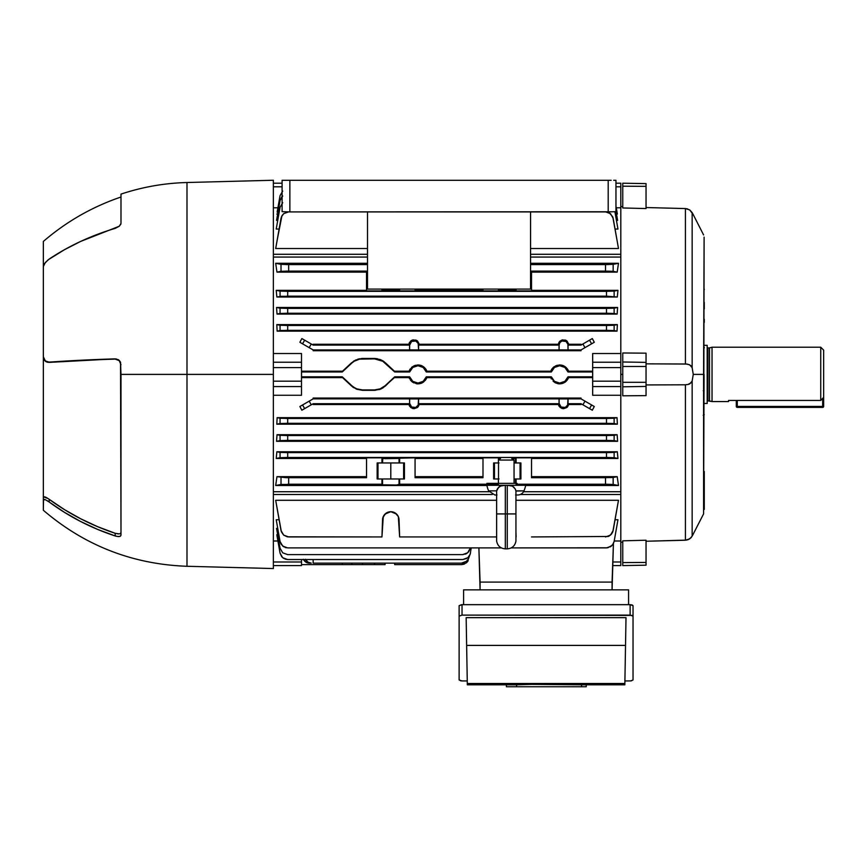 <?xml version="1.0" encoding="UTF-8"?>
<svg xmlns="http://www.w3.org/2000/svg" width="867" height="867" viewBox="0 0 867 867"><rect width="100%" height="100%" fill="white"/><g stroke="black" fill="none" stroke-linecap="round" stroke-linejoin="round"><path stroke-width="1.3" d="M707.19 345.326L704.275 345.326L707.19 345.326L707.19 403.458L707.19 345.326M704.275 403.458L707.19 403.458L704.275 403.458M728.54 401.573L712.035 401.573L707.96 400.89A0.78 0.78 0 0 0 707.19 401.67A0.78 0.78 0 0 1 707.96 400.89L707.96 347.905A0.78 0.78 0 0 1 707.19 347.125A0.78 0.78 0 0 0 707.96 347.905L707.96 400.89L709.509 400.89L709.509 347.905L707.96 347.905L709.509 347.905L709.509 400.89L712.035 401.573L712.035 347.223L709.509 347.905L712.035 347.223L712.035 401.573L728.54 401.573L728.54 400.435L820.735 400.435L820.735 347.223L712.035 347.223L820.735 347.223L820.735 400.435L823.65 397.379L823.65 350.138L823.65 406.428L823.65 397.379L820.735 400.435L728.54 400.435L728.54 401.291M737.275 406.428L737.275 400.435L737.275 406.428L736.3 406.428L737.275 406.428L737.275 407.392L822.675 407.392L822.675 406.428L737.275 406.428L737.275 407.392A0.975 0.975 0 0 1 736.3 406.428L737.275 407.392L822.675 407.392L823.65 406.428L737.275 406.428M822.675 398.408L822.675 406.428L823.65 406.428A0.975 0.975 0 0 1 822.675 407.392L822.675 398.408M736.3 400.435L736.3 406.428L736.3 400.435M692.614 535.307L703.581 513.882L703.581 374.392L693.264 374.392L692.148 381.101L692.148 536.174L692.148 381.101L691.216 382.759L687.726 384.58M704.058 374.392L703.581 513.882L704.058 374.392M646.045 395.623L622.755 395.818L646.045 395.623L646.045 382.314L622.755 382.314L622.755 386.801L646.045 386.422L622.755 386.801L622.755 395.818L622.755 382.314L646.045 382.314L646.045 353.172L622.755 352.977L646.045 353.172L646.045 362.373L622.755 361.994L646.045 362.373L646.045 366.481L622.755 366.481L646.045 366.481L646.045 395.623M685.429 384.796L646.045 384.937L685.429 384.796L685.429 540.228L685.429 384.796L688.766 384.319M686.599 540.108L646.045 541.246L685.429 540.228L689.709 538.851L687.65 539.859M622.755 540.824L646.045 540.228L622.755 540.824L622.755 562.596L646.045 562.434L646.045 540.228L646.045 562.434L622.755 562.596L622.755 565.587L646.045 565.186L646.045 562.434L646.045 565.186L622.755 565.587L622.755 540.824M622.755 374.392L620.815 374.392L622.755 374.392M687.715 539.838L691.021 537.735M687.715 208.958L685.429 208.568L685.429 363.999L646.045 363.847L686.599 364.053L689.72 364.866L692.148 367.684L692.148 212.61L689.709 209.933L685.429 208.568L685.429 363.999L687.715 364.205L685.223 363.988M646.045 208.557L622.755 207.972L646.045 208.557L646.045 183.609L622.755 183.208L622.755 186.199L646.045 186.351L622.755 186.199L622.755 207.972L622.755 183.208L646.045 183.609L646.045 208.557M685.429 208.568L646.045 207.538L685.429 208.568M704.275 509.395L704.275 471.507L704.275 509.395M704.275 302.431L704.275 308.901L704.275 302.431M704.275 322.383L704.275 319.316M689.742 209.955L693.264 214.669L692.148 212.61L692.148 367.684L693.264 374.392L703.581 374.392L704.112 237.114L703.581 513.882M704.275 289.6L704.188 289.014L704.275 289.6M691.216 537.518L692.971 534.657M704.112 348.155A2.915 2.352 0 0 0 704.275 347.364A2.915 2.352 180 0 1 704.112 348.155M704.112 508.17L704.091 509.2M704.275 307.85A2.915 2.623 180 0 1 704.112 308.728A2.915 2.623 0 0 0 704.275 307.85M703.235 415.304L704.21 414.675M703.235 390.746L704.112 390.573M689.72 538.851L692.148 536.174M622.755 352.977L622.755 382.314L622.755 352.977M688.766 364.476L690.966 365.755L692.148 367.684L693.264 374.392L692.148 381.101L689.709 383.929M687.715 364.205L686.588 364.053M48.66 501.614L49.17 501.993L49.17 499.316A232.93 211.104 0 0 0 115.17 533.292L97.57 526.659L80.631 518.759L64.461 509.623L48.151 498.601L49.17 499.316L49.17 501.993L64.44 512.332L80.598 521.479L97.548 529.379L115.17 535.958A227.522 206.205 180 0 1 49.17 501.993L45.322 499.685L43.502 499.5L43.35 510.273L43.35 241.438C66.358 221.616 92.238 206.812 120.99 197.015M118.335 536.575L115.17 535.958L115.17 533.292L118.335 533.92M273.365 180.249L186.99 182.514L186.99 374.392L273.365 374.392L273.365 180.249L273.365 568.546L273.365 374.392L186.99 374.392L186.99 566.281L186.99 374.392L120.99 374.392L120.99 535.242L119.96 536.402L117.338 536.478M43.914 499.349L45.312 499.685L43.35 499.891L43.35 356.76L45.312 360.954L49.17 362.124A227.522 19.833 0 0 1 115.17 358.862L118.335 359.686L120.524 362.222L120.99 374.392L186.99 374.392L186.99 566.281C132.597 564.298 84.717 545.636 43.35 510.273M47.143 500.627L48.151 501.267M120.871 224.13L119.223 226.265L115.17 228.379A227.522 186.383 180 0 0 49.17 259.07L45.322 262.538L43.35 266.537L43.35 356.76L43.914 359.209L46.2 361.528L45.322 360.954M186.99 374.392L186.99 182.514L186.99 374.392M44.542 360.434L43.914 359.458L46.2 361.777L48.151 362.363L44.542 360.434L46.2 361.777L49.17 362.384L115.17 358.862L119.223 360.369L120.524 362.222L120.99 535.242M186.99 182.514C164.416 183.121 142.416 186.99 120.99 194.11L120.99 223.448L119.223 226.265L80.598 241.449L64.44 249.718L48.151 259.807L44.542 263.579L43.35 266.537M120.99 194.11L120.99 223.448M116.276 358.927L115.17 359.111L119.223 360.629L120.99 364.747L119.223 360.629L115.17 359.111A232.93 20.299 180 0 0 49.17 362.384L48.151 362.113M120.524 533.487L120.99 532.609L119.96 533.758M48.151 498.601L43.502 496.856L48.151 498.601M115.17 358.862L47.143 362.168M43.914 359.458L43.502 358.309L43.914 359.458M97.57 359.751L64.461 361.387M97.57 526.659L80.631 518.759L64.461 509.623M46.2 361.777L45.312 361.203M46.2 361.528L47.154 361.907M44.542 496.78L47.154 497.972M46.2 497.441L45.312 497.029M44.542 499.425L45.322 499.685M116.265 536.272L115.17 535.958L115.17 533.292L119.223 533.899M120.524 536.12L119.223 536.554L120.524 536.12M118.486 536.575L119.213 536.554M574.453 180.293L573.596 180.293M302.702 180.293L301.857 180.293M282.1 180.293L282.1 211.646L288.353 211.916L615.364 211.754L615.96 211.646L615.96 180.293L615.96 211.646L608.19 211.916L289.86 211.916L289.86 180.293L608.19 180.293L608.19 211.916L608.19 180.293L282.1 180.293L282.1 211.646L289.86 211.916L289.86 180.293L282.252 180.293M323.608 180.293L324.464 180.293M595.347 180.293L596.214 180.293M305.151 180.293L321.158 180.293M576.902 180.293L592.898 180.293M530.55 211.916L530.55 289.09L367.5 289.09L367.5 211.916L367.5 289.09L530.55 289.09L530.55 211.916M611.17 180.293L608.19 180.293L611.17 180.293M615.364 180.293L613.684 180.293L615.364 180.293M514.055 460.052L512.115 458.112L514.055 460.052L498.525 460.052L514.055 460.052L514.055 483.353L514.055 460.052M500.465 458.112L498.525 460.052L500.465 458.112M515.941 513.925L515.941 541.095L515.941 513.925L515.941 541.095L515.941 513.925L507.26 513.925L507.26 548.854L507.26 513.925L515.941 513.925L515.941 491.069L515.941 513.925M507.26 485.292L507.26 513.925L505.32 513.925L505.32 548.854L505.32 513.925L496.639 513.925L496.639 541.095L496.639 491.069L496.639 541.095L496.639 513.925L505.32 513.925L505.32 485.292L500.129 486.127L497.29 488.988L496.639 491.069L498.471 487.384L502.145 485.292L486.875 485.292L505.32 485.292L505.32 548.854L507.26 548.854L507.26 485.292L505.32 485.292L525.695 485.292A29.12 29.12 0 0 1 523.982 490.852A6.795 6.795 0 0 1 517.718 494.992A6.795 6.795 0 0 0 523.982 490.852A29.12 29.12 0 0 0 525.695 485.292L510.435 485.292L512.451 486.127L507.26 485.292M515.941 491.069L515.28 488.988L512.451 486.127L515.291 488.988L515.908 490.852L515.291 488.988L515.908 490.852L523.982 490.852L515.941 491.069M516.103 483.353L486.875 483.353M498.525 462.956L498.525 478.974L498.525 462.956M486.875 485.292A29.12 29.12 0 0 0 488.598 490.852L496.672 490.852L488.598 490.852A29.12 29.12 0 0 1 486.875 485.292M496.672 490.852L497.29 488.988L500.129 486.127L498.471 487.384L500.573 485.888M488.598 490.852L494.851 494.992L496.639 494.992M517.068 483.353L495.501 483.353M515.941 494.992L517.718 494.992M515.605 494.992L517.632 494.992M494.938 494.992L496.975 494.992M505.32 513.925L507.26 513.925M512.451 486.127L514.109 487.384M506.426 684.811L467.324 684.811L549.082 684.215L624.836 684.811L586.233 684.811L586.233 686.751L586.233 684.8L581.562 684.8L581.562 686.751L586.233 686.751L581.562 686.751L581.562 684.8L531.742 684.377L516.613 684.8L516.613 686.751L581.562 686.751L516.613 686.751L516.613 684.8L506.426 684.8L506.426 686.751L516.613 686.751L506.426 686.751L506.426 684.8M633.04 605.675L630.125 604.667L461.461 604.689L459.12 605.675L459.12 616.123L462.035 615.115L632.184 615.418L633.04 616.123L633.04 679.945L630.699 680.931L624.912 680.953L631.241 680.877L633.04 679.945L633.04 605.675L632.184 604.96L630.125 604.667L630.125 615.115L462.035 615.115L462.035 604.667L630.125 604.667L630.125 615.115L633.04 616.123L633.04 605.675M462.035 680.953L459.12 679.945L459.12 616.123L459.12 679.945L460.919 680.877L467.259 680.953L462.035 680.953M626.007 617.662L466.153 617.662L467.302 683.489L624.858 683.489L625.53 645.406L466.63 645.406L466.153 617.662L626.007 617.662L624.858 683.489L467.302 683.489L467.324 684.811L466.63 645.406L625.53 645.406L626.007 617.662M624.836 684.811L624.858 683.489L624.836 684.811M467.259 680.92L467.302 683.835M624.858 683.835L624.912 680.92M462.035 615.115L462.035 604.667L459.12 605.675L459.12 616.123L462.035 615.115M628.575 589.853L463.585 589.853L463.585 604.667L463.585 589.853L628.575 589.853L628.575 604.667L628.575 589.853M612.08 582.093L480.09 582.093L612.08 582.093L612.08 589.853L613.424 543.62L612.08 582.093L480.09 582.093L480.09 589.853L478.887 547.901L480.09 582.093L612.08 582.093M555.465 365.907L559.67 364.92L562.52 365.365L565.111 366.643L567.983 369.873M567.202 368.67L567.907 369.743M568.048 369.992L568.535 371.109M413.776 365.907L417.97 364.92L420.82 365.365L424.527 367.565L426.282 369.873M425.502 368.67L426.217 369.743M426.347 369.992L426.846 371.109M567.126 380.223L568.568 377.611L592.67 377.611L568.568 377.611L568.004 376.82A8.681 8.681 0 0 1 559.67 383.073L559.67 383.864L562.52 383.431L565.111 382.141L568.568 377.611L568.004 376.82L592.638 376.82L592.638 371.965L568.004 371.965L564.883 367.456L559.67 365.711L554.457 367.456L551.336 371.965L426.304 371.965L423.183 367.456L417.97 365.711L412.757 367.456L409.636 371.965L394.68 371.965L394.409 371.184L409.072 371.184L409.636 371.965L394.68 371.965L385.349 362.742L394.409 371.184L409.072 371.184L409.668 369.862L409.072 371.184L409.636 371.965A8.681 8.681 0 0 1 426.304 371.965L426.878 371.184L550.762 371.184L551.358 369.862L550.762 371.184L551.336 371.965L426.304 371.965L426.878 371.184L425.491 368.648L422.164 365.907L424.537 367.575M418.577 403.35L418.533 403.35A4.443 4.443 0 0 1 414.09 407.783L414.09 408.693L417.428 407.512L419.27 404.531L418.566 403.708A4.487 4.487 0 0 0 418.577 403.35A4.487 4.487 0 0 1 418.566 403.708L419.27 404.531L418.078 406.883L414.09 408.693L410.752 407.512L408.91 404.531L313.16 404.531L408.91 404.531L409.614 403.708L313.16 403.708L313.16 404.531L313.16 403.708L409.614 403.708A4.487 4.487 0 0 1 409.603 403.35L409.603 398.853L313.16 398.853L309.172 401.15L311.275 404.791L313.16 403.708L311.275 404.791L309.172 401.15L299.874 406.515L301.857 410.221L299.874 406.515L301.857 410.221L311.275 404.791L304.653 408.617L302.55 404.976L299.874 406.515L301.857 410.221L304.653 408.617L302.55 404.976L313.16 398.853L313.16 398.061L581.02 398.061L313.16 398.061L313.16 398.853L418.577 398.853L418.577 403.35L418.577 398.853L559.063 398.853L418.577 398.853L418.577 403.35M568.037 403.35L567.993 403.35A4.443 4.443 0 0 1 563.55 407.783L563.55 408.693L566.888 407.512L568.73 404.531L568.026 403.708A4.487 4.487 0 0 0 568.037 403.35A4.487 4.487 0 0 1 568.026 403.708L568.73 404.531L567.538 406.883L563.55 408.693L560.212 407.512L558.37 404.531L419.27 404.531L558.37 404.531L559.074 403.708L418.566 403.708L559.074 403.708A4.487 4.487 0 0 1 559.063 403.35L559.063 398.853L568.037 398.853L568.037 403.35L568.037 398.853L581.02 398.853L568.037 398.853L568.037 403.35M551.358 378.933L550.762 377.611L426.878 377.611L426.304 376.82A8.681 8.681 0 0 1 417.97 383.073L417.97 383.864L420.831 383.431L423.41 382.141L426.282 378.933M392.426 511.866L396.501 514.001M409.668 378.933L409.072 377.611L394.409 377.611L382.976 387.874L394.68 376.82L385.078 385.761A15.53 15.53 0 0 1 374.501 389.922L362.449 390.323L356.619 389.218L362.449 390.323L374.501 390.323L380.331 389.218L374.501 390.323L362.449 389.922A15.53 15.53 0 0 1 351.872 385.761L356.619 389.218L351.601 386.053L342.27 376.82L351.872 385.761L342.27 376.82L301.543 376.82L301.543 371.965L301.51 376.82L301.543 371.965L342.27 371.965L342.541 371.184L301.51 371.184L342.541 371.184L351.601 362.742L342.27 371.965L351.872 363.035A15.53 15.53 0 0 1 362.449 358.873L374.501 358.873A15.53 15.53 0 0 1 385.078 363.035L394.409 371.184L385.349 362.742L380.331 359.567L385.349 362.742L394.68 371.965L382.78 361.257L374.501 358.873L359.556 359.144L354.17 361.257L351.872 363.035L353.953 360.921L342.541 371.184L353.974 360.91L359.491 358.743L353.974 360.91L342.27 371.965L301.51 371.965L301.543 376.82L342.27 376.82L351.601 386.053L342.541 377.611L301.51 377.611L342.541 377.611L351.601 386.053L356.77 388.85L362.449 389.922L374.501 389.922L380.18 388.85L385.078 385.761L394.68 376.82L409.636 376.82L409.116 377.719M377.459 358.743L374.501 358.461L380.331 359.577L374.501 358.461L362.449 358.461L377.459 358.743M423.421 366.654L419.411 365.04L415 365.397M551.358 369.862L553.113 367.565L550.762 371.184L551.336 371.965A8.681 8.681 0 0 1 568.004 371.965L568.568 371.184L592.67 371.184L568.568 371.184L566.227 367.565L563.864 365.907L566.227 367.565M565.111 366.654L561.112 365.04L556.701 365.397M276.811 324.616L277.137 331.14L276.811 324.616L617.369 324.616L617.033 331.14L617.369 324.616L607.832 325.483L286.348 325.483L276.811 324.616L617.369 324.616L617.033 331.14L277.137 331.14L286.348 330.338L607.832 330.338L617.033 331.14L277.137 331.14L276.811 324.616L280.052 325.255L280.052 330.555L277.137 331.14L276.811 324.616M594.296 342.27L592.313 338.563L594.296 342.27L581.02 349.943L568.037 349.943L568.037 345.12A4.487 4.487 0 0 0 568.037 345.088L568.795 344.264L581.02 344.264L581.02 345.088L568.037 345.088L581.02 345.088L582.895 344.004L584.997 347.645L581.02 349.943L581.02 350.723L313.16 350.723L313.16 349.943L309.172 347.645L311.275 344.004L313.16 345.088L313.16 344.264L408.845 344.264L410.622 341.056L413.147 339.853L409.452 342.508L408.845 344.264L409.603 345.088L313.16 345.088L409.603 345.088A4.487 4.487 0 0 0 409.603 345.12L409.603 349.943L313.16 349.943L418.577 349.943L418.577 345.12A4.487 4.487 0 0 0 418.577 345.088L419.335 344.264L558.305 344.264L559.432 341.739L558.305 344.264L559.063 345.088L418.577 345.088L559.063 345.088A4.487 4.487 0 0 0 559.063 345.12L559.063 349.943L418.577 349.943L581.02 349.943L581.02 350.723L313.16 350.723L313.16 349.943L309.172 347.645L311.275 344.004L301.857 338.563L299.874 342.27L301.857 338.563L304.653 340.178L302.55 343.82L309.172 347.645L299.874 342.27L302.55 343.82L304.653 340.178L313.16 345.088L313.16 344.264L408.845 344.264L409.603 345.088A4.487 4.487 0 0 0 409.603 345.12L409.647 345.12A4.443 4.443 0 0 1 414.09 340.677A4.443 4.443 0 0 1 418.533 345.12L418.577 345.12A4.487 4.487 0 0 0 418.577 345.088L419.335 344.264L558.305 344.264L559.063 345.088A4.487 4.487 0 0 0 559.063 345.12L559.107 345.12A4.443 4.443 0 0 1 563.55 340.677A4.443 4.443 0 0 1 567.993 345.12L568.037 345.12A4.487 4.487 0 0 0 568.037 345.088L568.795 344.264L581.02 344.264L581.02 345.088L592.313 338.563L589.517 340.178L591.619 343.82L594.296 342.27L592.313 338.563L594.296 342.27M416.789 340.514L417.558 341.067L416.789 340.514M560.082 341.056L558.912 342.508L562.607 339.853L560.082 341.056M566.259 340.514L565.403 340.102L566.259 340.514M280.973 296.308L606.477 296.167L606.477 291.323L287.692 291.323L614.129 291.095L614.129 296.395L614.129 291.095L606.477 291.323L606.477 296.167L617.315 297.023L617.965 290.337L614.129 291.095L617.965 290.337L531.525 290.337L617.965 290.337L617.315 297.023L617.965 290.337L617.315 297.023L276.866 297.023L276.215 290.337L276.866 297.023L287.692 296.167L606.477 296.167L617.315 297.023L276.866 297.023L276.215 290.337L366.535 290.337L276.215 290.337L280.052 291.095L276.215 290.337L276.866 297.023L281.742 296.265M275.684 263.286L276.963 272.119L275.684 263.286L367.5 263.286L275.684 263.286L286.012 264.554L367.5 264.576L288.668 264.576L288.668 271.1L366.535 271.1L366.535 290.933L381.946 290.933L381.946 289.09L381.946 290.933L383.257 290.228L390.8 290.055L398.332 290.228L399.644 290.933L415.065 290.933L415.065 289.09L415.065 290.933L399.644 290.933L399.644 289.09L399.644 290.933L396.522 290.142L382.553 290.337L382.553 289.09L381.946 290.933L366.535 290.933L366.535 271.1L286.012 271.111L276.963 272.119L366.535 272.119L276.963 272.119L281.016 271.317L281.016 264.348L275.684 263.286L276.963 272.119L275.684 263.286M617.206 272.119L618.485 263.286L617.206 272.119L531.525 272.119L617.206 272.119L605.513 271.1L605.513 264.576L530.55 264.576L608.168 264.554L618.485 263.286L530.55 263.286L618.485 263.286L617.206 272.119L613.153 271.317L613.153 264.348L618.485 263.286L617.206 272.119M276.551 307.482L277.028 314.071L276.551 307.482L617.618 307.482L617.141 314.071L617.618 307.482L606.477 308.403L287.692 308.403L276.551 307.482L617.618 307.482L617.141 314.071L277.028 314.071L286.348 313.258L607.832 313.258L617.141 314.071L277.028 314.071L276.551 307.482L280.052 308.175L280.052 313.475L277.028 314.071L276.551 307.482M620.815 207.798L616.264 207.798L620.815 207.798L620.815 186.795L615.96 186.795L620.815 186.795L620.815 183.208L615.96 183.208L620.815 183.208L620.815 254.302L530.55 254.302L620.815 254.302L620.815 207.798M277.906 207.798L273.365 207.798L277.906 207.798M617.369 214.041L616.502 214.041L617.369 214.041L615.96 206.053L617.369 214.041M277.678 214.041L276.811 214.041L277.678 214.041M617.965 229.051L615.061 229.051L617.965 229.051L614.92 211.776L617.965 229.051M279.12 229.051L276.215 229.051L279.12 229.051M618.485 248.515L530.55 248.515L618.485 248.515L613.153 218.267L618.485 248.515M281.016 218.246L275.684 248.515L367.5 248.515L275.684 248.515L281.374 216.956L283.672 213.672L288.668 211.851L283.672 213.672L281.938 215.731L276.963 241.243M617.618 220.402L616.437 220.402L617.618 220.402L615.96 210.974L617.618 220.402M277.743 220.402L276.551 220.402L277.743 220.402M563.864 382.878L558.218 383.756L559.67 383.864L559.67 383.073L564.883 381.339L568.004 376.82L592.67 376.82L592.67 371.965L568.004 371.965L568.568 371.184M561.112 383.756L558.651 383.81M558.229 383.756L555.476 382.889L559.67 383.864M555.476 382.889L553.113 381.22M419.422 383.756L416.528 383.756L417.97 383.864L417.97 383.073L423.183 381.339L426.304 376.82L551.336 376.82L550.762 377.611L426.878 377.611L426.304 376.82L551.336 376.82L550.805 377.719M425.426 380.223L422.164 382.889L425.491 380.147M422.175 382.889L416.951 383.81M413.787 382.889L410.449 380.147L412.529 382.152L417.97 383.864M277.137 417.656L276.811 424.18L277.137 417.656L617.033 417.656L617.369 424.18L617.033 417.656L277.137 417.656L286.348 418.458L607.832 418.458L617.033 417.656L614.129 418.23L614.129 423.529L286.348 423.313L276.811 424.18L617.369 424.18L276.811 424.18L280.052 423.529L280.052 418.23L277.137 417.656L276.811 424.18L277.137 417.656M382.759 458.513L382.553 462.956L382.553 458.459L383.257 458.567L381.946 457.852L385.067 458.654L399.037 458.459L399.037 462.956L381.946 462.956L404.445 462.956L404.445 478.974L399.037 478.974L399.037 484.826L399.037 478.974L382.553 478.974L390.8 478.974L390.8 462.956L390.8 478.974L399.644 478.974L399.644 484.219L396.522 485.021L382.553 484.826L382.553 478.974L381.946 478.974L382.553 478.974L382.553 484.826L381.946 478.974L377.145 478.974L377.145 462.956L381.946 462.956L381.946 457.852L366.535 457.852L366.535 477.695L288.668 477.695L288.668 484.219L381.946 484.219L281.016 484.447L281.016 477.468L281.016 484.447L275.684 485.498L288.668 484.219L288.668 477.695L276.963 476.666L275.684 485.498L486.918 485.498L275.684 485.498L276.963 476.666L275.684 485.498L276.963 476.666L366.535 476.666L276.963 476.666L286.012 477.684L366.535 477.695L366.535 457.852L381.946 457.852L381.946 462.956L377.145 462.956L377.145 478.974L381.946 478.974L381.946 484.219L382.759 484.881L396.522 485.021L399.644 484.219L498.417 484.219L399.644 484.219L399.644 478.974L404.445 478.974L404.445 462.956L399.644 462.956L399.644 457.852L415.065 457.852L415.065 477.695L482.995 477.695L482.995 457.852L498.417 457.852L498.417 462.956L493.616 462.956L493.616 478.974L498.417 478.974L498.417 483.353L498.417 478.974L493.616 478.974L493.616 462.956L498.417 462.956L498.417 457.852L500.497 458.61M276.866 451.761L276.215 458.459L276.866 451.761L617.315 451.761L617.965 458.459L617.315 451.761L276.866 451.761L286.348 452.617L607.832 452.617L617.315 451.761L617.965 458.459L531.525 458.459L617.965 458.459L607.832 457.473L286.348 457.473L276.215 458.459L366.535 458.459L276.215 458.459L280.052 457.7L280.052 452.401L276.866 451.761L276.215 458.459L276.866 451.761M618.485 485.498L617.206 476.666L618.485 485.498L525.651 485.498L618.485 485.498L617.206 476.666L531.525 476.666L617.206 476.666L618.485 485.498L613.153 484.447L618.485 485.498M592.313 410.221L594.296 406.515L592.313 410.221L582.895 404.791L584.997 401.15L581.02 398.853L581.02 398.061L581.02 398.853L594.296 406.515L592.313 410.221L589.517 408.617L591.619 404.976L594.296 406.515L592.313 410.221M277.028 434.714L276.551 441.303L277.028 434.714L617.141 434.714L617.618 441.303L617.141 434.714L277.028 434.714L286.348 435.537L607.832 435.537L617.141 434.714L614.129 435.31L614.129 440.62L286.348 440.393L276.551 441.303L617.618 441.303L276.551 441.303L280.052 440.62L280.052 435.31L277.028 434.714L276.551 441.303L277.028 434.714M620.815 353.53L620.815 257.065L530.55 257.065L620.815 257.065L620.815 254.302L620.815 353.53L592.67 353.53L620.815 353.53L620.815 362.233L592.67 362.233L620.815 362.233L620.815 353.53M562.52 365.365L563.864 365.907M556.82 365.365L553.113 367.565L556.82 365.365L561.112 365.04M420.831 365.365L422.164 365.907M415.12 365.365L411.413 367.565L415.12 365.365L419.411 365.04M357.811 359.155L362.449 358.461L355.589 360.022M273.365 353.53L301.51 353.53L301.51 362.233L273.365 362.233L301.51 362.233L301.51 353.53L273.365 353.53M367.5 257.065L273.365 257.065L367.5 257.065M413.147 339.853L417.558 341.067L419.335 344.264M562.607 339.853L567.018 341.067L568.795 344.264M382.976 387.874L380.331 389.218L385.349 386.053L394.68 376.82L409.636 376.82L409.072 377.611L394.409 377.611L382.997 387.863M416.528 383.756L411.413 381.22M567.983 378.922L566.227 381.22L562.52 383.431M620.815 395.254L592.67 395.254L620.815 395.254L620.815 386.563L592.67 386.563L592.67 395.254L592.67 386.563L620.815 386.563L620.815 367.608L592.67 367.608L592.67 386.563L592.67 381.177L620.815 381.177L592.67 381.177L592.67 367.608L620.815 367.608L620.815 362.233L620.815 491.73L523.527 491.73L620.815 491.73L620.815 395.254M273.365 491.73L489.053 491.73L273.365 491.73M301.51 395.254L273.365 395.254L301.51 395.254L301.51 386.563L301.51 395.254M581.02 404.531L568.73 404.531L581.02 404.531L581.02 403.708L568.026 403.708L581.02 403.708L582.895 404.791L581.02 403.708L581.02 404.531M273.365 540.997L277.906 540.997L273.365 540.997M620.815 540.997L620.815 494.493L520.287 494.493L620.815 494.493L620.815 491.73L620.815 540.997L614.215 540.997L620.815 540.997L620.815 561.989L612.774 561.989L620.815 561.989L620.815 540.997M276.551 528.382L277.743 528.382L276.551 528.382L280.052 548.215L276.551 528.382M276.811 534.744L277.678 534.744L276.811 534.744L280.052 553.124L276.811 534.744M276.215 519.734L279.12 519.734L276.215 519.734L280.052 541.485L276.215 519.734M610.357 546.86L613.207 544.01L614.129 541.485L617.965 519.734L615.061 519.734L617.965 519.734L614.129 541.485L612.427 545.126L607.832 547.781L511.248 547.901L607.832 547.781M276.963 507.553L281.016 530.528L275.684 500.281L496.639 500.281L275.684 500.281L281.374 531.829L283.672 535.123L287.313 536.825L381.946 536.944L383.257 516.602L386.303 513.036L390.8 511.703L395.287 513.036L398.332 516.602L399.644 536.944L496.639 536.944L399.644 536.944L399.037 519.669A8.247 8.247 0 0 0 383.268 516.591L384.016 515.247M515.941 500.281L618.485 500.281L515.941 500.281M613.153 218.267L610.498 213.672L605.513 211.851L609.393 212.892L612.806 216.956L617.206 241.243M608.168 212.317L609.393 212.892M531.525 271.1L605.513 271.1L531.525 271.1L531.525 290.933L531.525 271.1M516.103 289.09L516.103 290.933L531.525 290.933L516.103 290.933L516.103 289.09M511.758 458.686L515.507 458.459L515.507 462.956L520.904 462.956L520.904 478.974L516.103 478.974L516.103 484.219L516.103 478.974L520.904 478.974L520.904 462.956L516.103 462.956L516.103 457.852L531.525 457.852L531.525 477.695L605.513 477.695L605.513 484.219L516.103 484.219L613.153 484.447L613.153 477.468L617.206 476.666L613.153 477.468L613.153 484.447L605.513 484.219L605.513 477.695L613.153 477.468L531.525 477.695L531.525 457.852L516.103 457.852L516.103 462.956L514.023 462.956M531.525 536.944L608.168 536.478L611.463 534.17L612.806 531.829L618.485 500.281L613.153 530.528L610.498 535.123L605.513 536.944M515.941 532.165L516.103 536.944L515.941 532.165M609.393 535.904L608.168 536.478M394.68 564.645L394.658 563.138L394.68 564.645L461.45 564.645L394.68 564.645M467.4 561.87L469.556 555.66L467.4 561.87L464.105 564.179L461.45 564.645L464.105 564.179M426.878 371.184L550.762 371.184L551.293 369.992M342.292 563.138L342.27 564.645L301.543 564.645L351.872 564.645L351.85 563.138L351.872 564.645L385.078 564.645L385.1 563.138L385.078 564.645L374.501 564.645L374.501 563.138L374.501 564.645L362.449 564.645L362.449 563.138L362.449 564.645L342.27 564.645L342.292 563.138M313.16 563.138L313.16 559.54L313.16 563.138L461.45 563.138L313.16 563.138M461.45 563.138L466.446 561.317L468.18 559.258L469.188 556.235L468.18 559.258L466.446 561.317L461.45 563.138L464.105 562.672M303.352 559.258L305.813 562.098L309.172 563.138L311.275 563.138L307.915 562.098L305.455 559.258M482.995 290.933L498.417 290.933L498.417 289.09L498.417 290.933L499.728 290.228L507.26 290.055L514.792 290.228L516.103 290.933L512.993 290.142L499.013 290.337L499.013 289.09L498.417 290.933L482.995 290.933L482.995 289.09L482.995 290.933M382.737 518.173L383.257 516.602A8.247 8.247 0 0 0 382.553 519.669L381.946 536.944L288.668 536.944L366.535 536.944M282.707 202.715L280.052 207.311L276.215 229.051L280.052 207.311L282.707 202.715M415.065 290.337L482.995 290.337L415.065 290.337M287.692 291.323L280.052 291.095L280.052 296.395L280.052 291.095L287.692 291.323L287.692 296.167L287.692 291.323M415.065 476.666L482.995 476.666L415.065 476.666M482.995 458.459L415.065 458.459L482.995 458.459M383.257 458.567L415.065 457.852L415.065 477.695L482.995 477.695L482.995 457.852L498.417 457.852L499.999 458.589M514.055 462.956L515.507 462.956L516.103 457.852L512.668 458.665M501.332 547.901L287.692 547.901L501.332 547.901L287.692 547.901L282.707 546.08L280.052 541.485L280.973 544.01L283.812 546.86M382.759 518.098L385.067 514.023L390.8 511.703L396.522 514.023L398.332 516.602L399.037 519.669L398.853 518.173M606.477 452.617L287.692 452.617L287.692 457.473L606.477 457.473L606.477 452.617L606.477 457.473L614.129 457.7L614.129 452.401L617.315 451.761L617.965 458.459L614.129 457.7L614.129 452.401L606.477 452.617M285.037 547.424L286.392 547.792M611.473 546.08L606.477 547.901L511.248 547.901M592.67 353.53L592.67 367.608L592.67 353.53M620.815 565.587L612.655 565.587L620.815 565.587L620.815 561.989L620.815 565.587M389.175 511.866L385.089 514.001M403.61 462.956L403.61 478.974L403.61 462.956M377.99 462.956L377.99 478.974L377.99 462.956M494.45 478.974L494.45 462.956L494.45 478.974M520.07 462.956L520.07 478.974L520.07 462.956M499.013 462.956L498.417 462.956L499.013 462.956M514.055 478.974L515.507 478.974L515.507 483.353L515.507 478.974L516.103 478.974L514.023 478.974M499.013 478.974L498.417 478.974L499.013 478.974M399.644 462.956L399.037 462.956L399.644 457.852L399.644 462.956M499.013 459.564L499.013 458.459L499.013 459.564M385.046 514.044L384.059 515.193M392.307 511.844L389.283 511.844M398.321 516.58L397.574 515.258M397.53 515.193L396.544 514.044M398.809 518L398.343 516.624M399.037 289.09L399.037 290.337L399.037 289.09M515.507 289.09L515.507 290.337L515.507 289.09M273.365 386.563L301.51 386.563L301.51 362.233L301.51 381.177L273.365 381.177L301.51 381.177L301.51 386.563L273.365 386.563M273.365 367.608L301.51 367.608L273.365 367.608M273.365 186.795L282.1 186.795L273.365 186.795M282.1 183.208L273.365 183.208L282.1 183.208M301.51 559.54L301.51 561.989L273.365 561.989L301.51 561.989L301.51 559.54M301.51 565.587L301.51 561.989L301.51 565.587L273.365 565.587L301.51 565.587M417.97 383.073A8.681 8.681 0 0 1 409.636 376.82L412.757 381.339L417.97 383.073M411.413 367.565L412.529 366.643M551.336 376.82L554.457 381.339L559.67 383.073A8.681 8.681 0 0 1 551.336 376.82M553.113 367.565L554.23 366.643M417.558 341.067L415.943 340.102L412.237 340.102L410.622 341.056L408.845 344.264M409.647 345.12L409.603 349.943L409.647 345.12L409.647 349.889L418.577 349.943L418.187 343.419L415.792 341.013L411.619 341.425L409.647 345.12M561.773 408.39L563.55 408.693L563.55 407.783A4.443 4.443 0 0 1 559.107 403.35L559.063 403.35A4.487 4.487 0 0 0 559.074 403.708L558.37 404.531L559.031 406.179L561.773 408.39M559.063 398.853L559.107 403.35L559.063 398.853M559.107 403.35L561.079 407.035L565.251 407.447L567.647 405.052L567.993 398.907L559.107 398.907L559.107 403.35M412.313 408.39L414.09 408.693L414.09 407.783A4.443 4.443 0 0 1 409.647 403.35L409.603 403.35A4.487 4.487 0 0 0 409.614 403.708L408.91 404.531L409.571 406.179L412.313 408.39M409.603 398.853L409.647 403.35L409.603 398.853M409.647 403.35L411.619 407.035L415.792 407.447L418.187 405.052L418.533 398.907L409.647 398.907L409.647 403.35M567.018 341.067L565.403 340.102L561.697 340.102M559.107 345.12L559.063 349.943L559.107 345.12L559.107 349.889L568.037 349.943L567.907 344.253L566.021 341.425L561.849 341.013L559.854 342.649L559.107 345.12M592.638 371.965L592.638 376.82L592.638 371.965M382.997 360.921L380.331 359.577L382.986 360.921M379.139 389.641L381.361 388.774M421.698 383.106L420.853 383.42M426.857 377.644L426.347 378.792M409.733 369.732L410.438 368.67M561.057 365.831L562.412 366.156M566.227 381.22L565.111 382.141M568.568 377.622L568.048 378.792M551.434 369.743L552.138 368.659M559.193 344.253L559.854 342.649L559.193 344.253M561.849 341.013L562.683 340.764L561.849 341.013M564.417 340.764L565.251 341.013L564.417 340.764M567.647 343.419L567.907 344.253L567.647 343.419M409.733 344.253L410.394 342.649L409.733 344.253M412.389 341.013L413.223 340.764L412.389 341.013M414.957 340.764L415.792 341.013L414.957 340.764M418.187 343.419L418.447 344.253L418.187 343.419M353.703 387.712L352.62 386.92M375.378 390.302L374.533 390.323M361.572 358.494L362.417 358.461M383.247 361.084L384.33 361.864M558.305 344.264L558.912 342.508M612.687 564.612L612.774 561.989M299.874 342.27L301.857 338.563L299.874 342.27M468.18 560.765L466.446 562.824L461.45 564.645M582.895 344.004L584.997 347.645L591.619 343.82L589.517 340.178L582.895 344.004M303.504 559.54A7.76 6.719 90 0 0 309.172 563.138L311.275 563.138A7.76 6.719 -90 0 1 305.607 559.54M584.997 401.15L582.895 404.791L589.517 408.617L591.619 404.976L584.997 401.15M287.692 547.901L282.707 546.08M287.692 457.473L287.692 452.617L280.052 452.401L280.052 457.7L287.692 457.473M617.206 507.553L613.153 530.528M288.668 271.1L288.668 264.576L281.016 264.348L281.016 271.317L288.668 271.1M281.016 530.528L283.672 535.123L288.668 536.944M605.513 264.576L605.513 271.1L613.153 271.317L613.153 264.348L605.513 264.576M367.5 254.302L273.365 254.302L367.5 254.302M492.293 494.493L273.365 494.493L492.293 494.493M617.369 424.18L614.129 423.529L617.369 424.18L617.033 417.656L617.369 424.18M287.692 423.313L606.477 423.313L606.477 418.458L287.692 418.458L287.692 423.313L287.692 418.458L280.052 418.23L280.052 423.529L287.692 423.313M617.618 441.303L614.129 440.62L617.618 441.303L617.141 434.714L617.618 441.303M287.692 440.393L606.477 440.393L606.477 435.537L287.692 435.537L287.692 440.393L287.692 435.537L280.052 435.31L280.052 440.62L287.692 440.393M606.477 418.458L606.477 423.313L614.129 423.529L614.129 418.23L606.477 418.458M606.477 435.537L606.477 440.393L614.129 440.62L614.129 435.31L606.477 435.537M287.692 330.338L287.692 325.483L606.477 325.483L606.477 330.338L287.692 330.338L287.692 325.483L280.052 325.255L280.052 330.555L287.692 330.338M287.692 313.258L287.692 308.403L606.477 308.403L606.477 313.258L287.692 313.258L287.692 308.403L280.052 308.175L280.052 313.475L287.692 313.258M617.033 331.14L614.129 330.555L614.129 325.255L617.369 324.616L617.033 331.14M617.141 314.071L614.129 313.475L614.129 308.175L617.618 307.482L617.141 314.071M606.477 325.483L606.477 330.338L614.129 330.555L614.129 325.255L606.477 325.483M606.477 308.403L606.477 313.258L614.129 313.475L614.129 308.175L606.477 308.403M280.052 195.66L282.707 191.065L280.052 195.66L277.137 212.166M282.707 195.985L280.052 200.58L276.551 220.402L280.052 200.58L281.742 196.939M280.973 330.468L281.742 330.435M617.033 212.166L615.96 206.053M471.214 547.901L470.185 554.262M283.812 558.5L281.742 556.777L280.052 553.124L282.707 557.73L287.692 559.54L285.037 559.074M466.793 558.456L462.826 559.54L287.692 559.54M468.884 556.636L469.654 555.487L467.92 557.644L462.826 559.54M470.217 554.165L467.92 557.644M465.373 554.132L466.63 553.536L462.653 554.631L287.692 554.631L282.707 552.81L280.052 548.215L282.707 552.81L287.692 554.631L462.653 554.631L287.692 554.631M470.033 549.299L470.347 547.944L468.711 551.726L466.63 553.536M470.521 552.864L469.654 555.487M470.347 547.944L467.747 552.723L462.653 554.631M820.735 347.223L823.65 350.138M622.755 542.189L620.815 542.243M620.815 206.541L622.755 206.595M693.264 214.669L703.581 234.914M273.365 568.546L186.99 566.281M507.26 548.854C512.115 548.464 515.009 545.874 515.941 541.095M496.639 541.095C497.571 545.874 500.465 548.464 505.32 548.854"/></g></svg>

